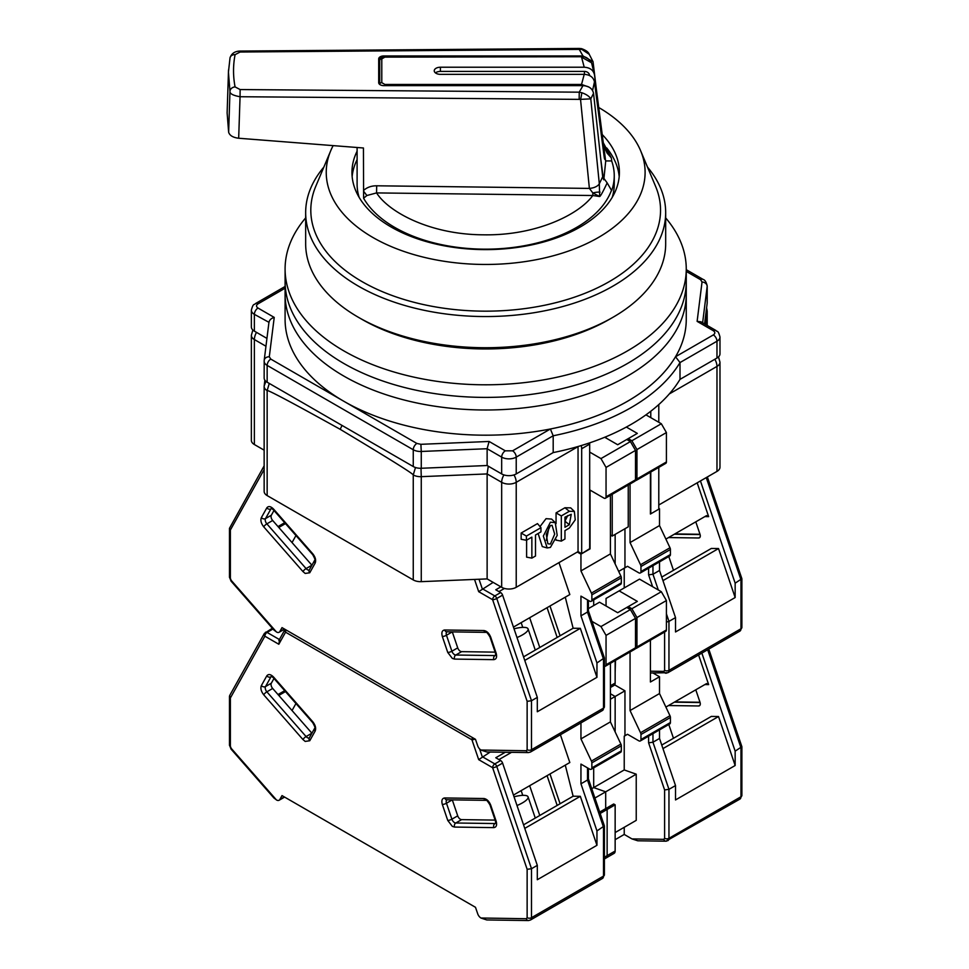 <?xml version="1.0" encoding="UTF-8"?>
<svg xmlns="http://www.w3.org/2000/svg" width="969" height="969" viewBox="0 0 969 969"><rect width="100%" height="100%" fill="white"/><g stroke="black" fill="none" stroke-linecap="round" stroke-linejoin="round"><path stroke-width="1.45" d="M550.404 522.218L543.33 536.027L547.17 547.957L550.404 547.412L557.199 535.385L555.261 522.618L550.404 522.218M555.261 522.618L551.603 519.081L546.044 518.669L540.012 526.567M538.134 533.507L542.277 546.577L547.17 547.957M549.108 526.736L546.31 540.327M550.404 525.573L552.051 525.307L554.692 534.113L550.404 544.057L547.836 543.754L546.262 534.343L550.404 525.573M715.909 330.465L700.866 321.793L697.123 321.369L713.329 330.72A5.148 2.968 -60 0 1 715.909 330.465C717.193 332.258 717.944 329.448 719.979 337.018A10.284 5.935 180 0 1 716.975 341.221A5.148 2.968 -120 0 0 713.329 334.923L675.526 356.749L680.008 362.563L716.975 341.221L716.975 358.021L680.008 379.363L680.008 362.563A205.731 118.775 180 0 1 631.146 407.574A205.731 118.775 180 0 1 553.19 435.784L550.392 429.001L512.589 450.827A5.148 2.968 60 0 1 516.223 457.126L553.19 435.784L553.19 452.584L516.223 473.926L516.223 457.126A10.284 5.935 180 0 1 501.676 457.126L501.676 473.926A10.284 5.935 0 0 0 516.223 473.926M264.174 490.956A10.284 5.935 0 0 0 264.149 491.38A10.284 5.935 0 0 0 267.153 495.583L413.254 579.922A10.284 5.935 0 0 0 421.261 581.654L487.128 578.905L501.676 587.299A10.284 5.935 0 0 0 516.223 587.299L578.045 551.615L581.679 553.711L581.679 448.732L589.685 444.105A10.284 5.935 -120 0 0 589.612 442.881M254.375 444.529L254.375 339.55A10.284 5.935 180 0 1 251.359 335.347L251.359 440.326A10.284 5.935 0 0 0 254.375 444.529L264.149 450.173M716.975 471.406A10.284 5.935 0 0 0 719.979 467.203L719.979 362.224A10.284 5.935 180 0 1 716.975 366.415L716.975 471.406L658.787 504.994M658.787 467.409L658.787 509.197L650.78 513.812L650.78 472.024M610.409 535.021L612.226 536.075L628.239 526.833L628.239 485.045M589.685 444.105L589.685 549.096L581.679 553.711M413.254 579.922L413.254 474.943C412.939 473.562 388.593 458.361 340.204 429.328C291.814 402.486 267.468 389.574 267.153 390.592L269.273 383.421M650.78 417.651L650.78 411.244M612.226 536.075L612.226 494.287M556.061 539.467L556.061 540.133L561.317 541.114L564.951 539.006L564.951 530.612L569.324 528.093L575.247 519.844L574.351 511.426L570.705 507.877L564.951 507.756L556.061 512.88L556.061 523.635M526.409 536.075L540.956 527.669L537.48 523.611L521.152 533.035L521.152 539.285L526.409 540.266L526.409 536.075L521.152 533.035M526.603 540.157L526.603 557.139L531.86 558.12L531.86 537.117L526.409 540.266M516.223 587.299L516.223 482.32L578.045 446.624L578.045 551.615M487.128 578.905L487.128 473.926L501.676 482.32L501.676 587.299M340.204 429.328L342.021 425.427M421.006 468.281L421.261 476.663A10.284 5.935 180 0 1 413.254 474.943L415.483 467.518M267.153 495.583L267.153 390.592A10.284 5.935 0 0 1 264.149 386.401A10.284 5.935 0 0 1 264.174 385.965L265.93 381.338M705.565 324.494L707.176 311.594A10.284 8.382 -172.9 0 0 706.498 308.578M658.787 422.266L658.787 404.558M581.23 445.57A10.284 5.935 60 0 1 581.679 448.732M561.317 541.114L561.317 515.92L556.061 512.88M561.317 515.92L569.324 511.293L564.951 507.756M574.351 511.426L569.324 511.293M540.956 527.669L540.956 531.872L535.494 535.021L535.494 556.024L531.86 558.12M488.279 466.186L487.128 473.926L421.261 476.663L421.261 581.654M413.254 466.537L267.153 382.198L267.153 365.398L413.254 449.749L413.254 466.537A10.284 5.935 0 0 0 421.261 468.269L421.261 451.469L487.128 448.72L487.128 465.52L421.261 468.269M264.174 377.571A10.284 5.935 0 0 0 264.149 377.995A10.284 5.935 0 0 0 267.153 382.198M266.935 338.399L254.375 331.144L254.375 314.344L268.946 322.314L264.198 360.347A5.148 4.191 7.1 0 1 269.297 356.786L274.227 317.408L258.008 308.045A5.148 2.968 120 0 0 254.375 314.344A10.284 5.935 180 0 1 251.359 310.153L251.359 326.941A10.284 5.935 0 0 0 254.375 331.144M702.622 322.798L707.176 286.4L707.176 303.2A10.284 5.935 0 0 0 707.2 302.776A10.284 5.935 0 0 0 707.176 302.34M707.176 303.2L704.584 323.937M716.975 358.021A10.284 5.935 0 0 0 719.979 353.818L719.979 337.018M680.008 379.363A205.731 118.775 180 0 1 553.19 452.584M501.676 473.926L487.128 465.52M564.951 527.257L564.951 517.18L571.238 514.309L569.324 524.738L564.951 527.257M567.701 515.593L564.951 521.189L569.324 524.738M512.589 450.827L505.309 450.827A5.148 2.968 -60 0 0 501.676 457.126L487.128 448.72L489.103 441.464L420.897 444.311L421.261 451.469A10.284 5.935 180 0 1 413.254 449.749A5.148 2.968 -60 0 1 416.888 443.451L270.799 359.099A5.148 2.968 120 0 0 267.153 365.398A10.284 5.935 180 0 1 264.149 361.195A10.284 5.935 180 0 1 264.174 360.771A5.148 4.191 7.1 0 1 264.198 360.347L264.149 377.995M268.922 322.75C269.261 320.145 271.029 318.365 274.227 317.408M357.101 147.494L357.101 184.171A128.574 74.238 0 0 0 359.16 197.41M612.19 197.41A128.574 74.238 0 0 0 614.249 184.171L614.249 175.764A128.574 74.238 180 0 1 611.657 190.614L607.163 182.887C603.081 191.583 600.586 196.126 599.666 196.513L592.786 195.52L376.566 192.916L366.863 195.52L363.605 198.245L363.436 147.991L238.677 138.24C233.057 137.55 229.714 135.563 228.648 132.281L227.121 112.937L228.527 69.962M592.58 90.492L594.469 81.868L604.135 156.748C604.583 159.57 604.85 160.042 604.947 158.177L594.348 73.632L591.526 62.755L581.533 57.123L584.222 67.224L440.411 67.224A6.177 3.561 0 0 0 434.245 70.785A6.177 3.561 0 0 0 440.411 74.347L584.222 74.347L581.533 84.448L588.91 87.065M604.777 159.316L604.947 158.177M605.637 160.927L611.657 160.927L611.657 160.079L611.257 157.79L603.287 142.746M611.657 160.927A128.574 74.238 180 0 1 614.249 175.764M603.663 145.677L607.163 153.199L611.257 157.79M363.593 190.433C367.057 187.32 371.43 185.769 376.675 185.794L589.382 188.41L580.528 99.383L240.058 96.73L238.677 138.24M376.675 185.794L376.566 192.916C388.605 211.945 429.836 234.571 483.216 234.813C536.56 235.842 579.389 214.234 592.786 195.52L592.846 192.964L589.382 188.386A10.284 5.693 -5.8 0 0 599.314 183.807L590.775 98.85L580.528 99.383A5.148 0.606 -78.4 0 0 581.775 92.709L579.244 92.176L579.171 99.238M363.605 191.184L366.863 195.52M596.286 88.615L593.04 61.713L582.963 55.936L383.845 55.936L383.845 56.82M383.845 55.936A5.148 2.968 180 0 0 378.697 58.903L378.697 82.668A5.148 2.968 0 0 0 383.845 85.635L582.963 85.635C588.922 85.975 592.434 88.53 593.537 93.303L602.694 176.733L607.163 182.887M581.521 48.656L579.196 48.45L579.244 49.395L581.775 49.371A5.148 0.763 -79.6 0 0 581.521 48.656L581.521 48.656C585.894 50.182 588.474 52.072 589.249 54.325L581.775 49.371M579.196 48.45L240.082 51.066L240.13 52.011L579.244 49.395L582.963 55.936M600.041 192.141A10.284 3.21 -15.7 0 0 592.846 192.964L599.666 196.513L599.314 183.795L602.694 176.733M582.963 85.635L579.244 92.176L240.13 89.56L240.058 96.73C233.044 95.495 229.689 93.702 229.968 91.34L228.43 72.118L230.028 57.874A5.148 4.179 10.9 0 1 235.079 54.652L240.13 52.011M380.781 58.201A5.148 2.968 0 0 0 378.697 60.587M581.533 56.747L384.863 57.123L581.533 56.747C585.155 56.19 588.486 58.188 591.514 62.743M603.808 179.81L605.686 161.351L594.348 73.632M581.533 85.635L581.533 84.448L384.863 84.448L384.863 85.635M603.421 179.144L600.695 158.528M593.537 93.303L590.775 98.85C589.346 96.355 586.342 94.308 581.775 92.709M584.222 67.224C589.976 67.6 593.391 70.107 594.469 74.746L591.95 64.39M384.863 84.448L381.786 82.668A2.059 1.684 180 0 0 379.727 84.339A5.148 2.968 0 0 0 379.727 84.448M379.727 84.339L379.727 60.587A2.059 1.684 -0 0 1 381.786 58.903L384.863 57.123M589.588 75.57L589.527 75.182A5.148 4.203 180 0 0 584.416 71.415L440.411 71.415A6.177 3.561 0 0 0 435.432 72.881M594.469 81.868C593.403 77.241 589.988 74.734 584.222 74.347M305.659 217.904A200.583 115.808 0 0 0 285.092 268.994L285.092 294.188A200.583 115.808 0 0 0 343.838 376.081A200.583 115.808 0 0 0 562.432 401.178A200.583 115.808 0 0 0 686.258 294.188L686.258 319.382A200.583 115.808 0 0 1 562.432 426.372A200.583 115.808 0 0 1 343.838 401.275A200.583 115.808 0 0 1 285.092 319.382L285.092 294.188A200.583 115.808 0 0 0 343.838 376.081A200.583 115.808 0 0 0 562.432 401.178A200.583 115.808 0 0 0 686.258 294.188L686.258 281.591A200.583 115.808 0 0 1 562.432 388.581A200.583 115.808 0 0 1 343.838 363.484A200.583 115.808 0 0 0 562.432 388.581A200.583 115.808 0 0 0 686.258 281.591L686.258 268.994A200.583 115.808 0 0 0 665.679 217.904M285.092 281.591A200.583 115.808 0 0 0 343.838 363.484A200.583 115.808 0 0 1 285.092 281.591M612.965 317.287L609.319 319.382A174.868 100.958 0 0 1 362.018 319.382L358.385 317.287A180.004 103.925 0 0 0 612.965 317.287A180.004 103.925 0 0 0 665.679 243.8L665.679 212.623A180.004 103.925 0 0 0 647.51 167.128M323.828 167.128A180.004 103.925 0 0 0 305.659 212.623L305.659 243.8A180.004 103.925 0 0 0 358.385 317.287L362.018 319.382M305.659 212.623A180.004 103.925 0 0 0 358.385 286.121A180.004 103.925 0 0 0 554.559 308.639A180.004 103.925 0 0 0 665.679 212.623M333.142 145.616A159.437 92.055 0 0 0 330.732 150.716L315.737 186.411A174.868 100.958 0 0 0 362.018 281.591A174.868 100.958 0 0 0 571.298 298.234A174.868 100.958 0 0 0 655.613 186.411L640.618 150.716A159.437 92.055 0 0 0 598.721 107.498M606.63 147.882A133.722 77.205 180 0 1 619.191 176.612M357.101 151.2A133.722 77.205 0 0 0 351.953 172.409A133.722 77.205 0 0 0 391.113 227A133.722 77.205 0 0 0 536.85 243.74A133.722 77.205 0 0 0 619.397 172.409A133.722 77.205 0 0 0 602.221 134.558M330.732 150.716A159.437 92.055 0 0 0 372.932 237.502A159.437 92.055 0 0 0 563.74 252.667A159.437 92.055 0 0 0 640.618 150.716M352.147 176.612A133.722 77.205 180 0 1 357.101 159.606M285.092 268.994A200.583 115.808 0 0 0 343.838 350.887A200.583 115.808 0 0 0 562.432 375.984A200.583 115.808 0 0 0 686.258 268.994M707.358 476.954L741.879 578.711L735.156 583.168L735.156 597.534L675.514 631.97L675.514 617.604L668.961 621.383L668.961 670.342L740.97 628.772A3.089 1.781 180 0 0 741.879 627.512L739.904 631.122A5.148 2.968 -120 0 0 740.97 628.772L740.97 579.801L706.256 477.584M668.525 537.565L698.673 537.989A4.118 2.374 -120 0 0 699.448 537.795A4.118 2.374 -120 0 0 700.006 534.27L695.778 521.831M665.897 539.091L706.571 515.605L708.654 516.634L697.183 482.828M735.156 583.168L700.442 480.951M658.787 508.362L659.514 508.773L650.417 514.03L650.417 472.242M610.409 687.518L614.08 685.41A5.148 2.968 -120 0 0 615.145 683.048L615.145 660.579M593.682 605.577L593.682 599.896L593.682 605.577M615.145 563.934L615.145 534.391L615.145 563.934M661.754 577.076L711.331 548.454L718.526 548.551L735.156 597.534M704.863 516.586L708.654 516.634M666.418 622.11L668.961 621.383L666.418 613.886M662.953 580.625L718.526 548.551M659.514 508.773L659.514 525.573L669.979 547.751A3.089 1.781 -120 0 1 670.415 549.508L670.415 554.547L640.957 571.553A3.089 1.781 60 0 1 640.327 572.97A3.089 1.781 60 0 1 638.777 572.812L627.5 566.308L618.67 571.407L627.512 566.308M640.327 572.97L669.785 555.964A3.089 1.781 -120 0 0 670.415 554.547M659.514 561.899L659.514 570.475L675.514 617.604M630.056 483.991L630.056 542.579L640.521 564.757A3.089 1.781 60 0 1 640.957 566.514L640.957 571.553M630.419 441.585L600.962 458.591L606.049 467.409L606.049 496.806A3.089 1.781 60 0 1 605.407 498.223L634.865 481.218A3.089 1.781 -120 0 0 635.507 479.8L635.507 450.403L630.419 441.585L626.773 439.49L637.323 433.397L626.337 427.05M606.049 436.704L606.049 438.012M624.957 528.723L624.957 567.773M628.239 438.642L631.873 440.75L661.33 423.744L645.935 414.853M661.33 423.744L666.418 432.562L636.96 449.568L636.96 478.965A3.089 1.781 60 0 1 636.318 480.37A3.089 1.781 60 0 1 635.41 480.479M636.318 480.37L665.776 463.364A3.089 1.781 -120 0 0 666.418 461.959L666.418 432.562M624.23 587.941L624.23 568.197M630.056 542.579L659.514 525.573M658.302 589.964L652.961 574.254L659.514 570.475M652.961 565.678L652.961 574.254L648.6 574.835L652.621 586.693M636.96 449.568L631.873 440.75M514.03 628.82A17.999 4.784 161.2 0 1 528.081 628.929A17.999 4.784 161.2 0 1 522.485 634.877A17.999 4.784 161.2 0 1 516.998 637.566M284.329 628.954L279.823 631.558A5.148 2.968 60 0 1 279.12 632.272A5.148 2.968 60 0 1 276.553 632.018L273.876 629.983L231.058 581.134L229.471 577.124A3.089 1.781 180 0 0 230.38 578.384L231.191 580.358L276.419 631.945M279.823 631.558L282.015 627.621L475.488 739.323L477.693 745.791A5.148 2.968 60 0 0 480.951 750.03L526.312 750.745L527.136 749.715L527.136 701.326L531.496 700.744L537.311 697.389L502.596 595.123A3.089 1.781 -120 0 0 500.634 592.58L495.777 589.782L500.864 586.839M264.149 469.541L230.38 529.995L229.471 528.323L264.149 465.859M527.136 749.715A3.089 1.781 0 0 0 531.496 749.715L531.496 700.744L496.77 598.491A3.089 0.824 161.2 0 1 492.627 599.714L478.686 591.671L493.136 582.381M526.312 750.745A3.089 2.386 90.8 0 0 528.456 752.574L486.874 751.992L481.084 750.115M495.135 652.137L461.607 651.652A4.118 2.374 60 0 1 457.719 647.861L452.293 631.897A4.118 2.374 60 0 1 452.293 631.885L446.479 635.264A4.118 2.374 60 0 1 446.915 631.812M558.98 562.614L569.82 594.554L513.449 627.1M302.946 571.553L263.725 526.821C261.097 523.417 260.31 520.341 261.376 517.603L266.79 507.901C268.425 505.818 270.702 506.218 273.609 509.125L312.83 553.868C315.458 557.26 316.233 560.336 315.167 563.074L309.753 572.776L305.174 573.442L302.946 571.553A3.089 0.824 -41.2 0 1 306.083 568.585L311.897 565.23A4.118 2.374 -120 0 0 311.909 565.23L272.677 520.486A4.118 2.374 60 0 1 271.332 515.217L273.985 510.493M589.685 548.672L580.952 554.135L577.318 552.027M537.311 697.389L537.311 711.755L596.952 677.319L596.952 662.953L604.377 657.89L588.401 610.858M549.98 606.013L560.082 635.773M529.668 617.737L539.769 647.498M557.175 637.445L547.073 607.684M596.952 662.953L580.952 615.824L580.952 596.129L589.685 601.168A3.089 1.781 60 0 0 591.223 601.313L620.681 584.307A3.089 1.781 -120 0 0 621.323 582.89L621.323 577.851A3.089 1.781 -120 0 0 620.887 576.095L610.409 553.917L610.409 495.329M620.887 576.095L591.429 593.101A3.089 1.781 60 0 1 591.865 594.869L591.865 599.908A3.089 1.781 60 0 1 591.223 601.313M591.429 593.101L580.952 570.923L580.952 554.135M565.278 597.17L573.127 628.239L580.322 628.336L596.952 677.319M590.048 548.878L590.048 490.084L603.869 498.066A3.089 1.781 60 0 0 605.407 498.223M600.962 458.591L589.685 452.087M626.773 439.49L617.689 444.735L604.717 437.249M524.762 660.422L580.322 628.336M521.152 622.655L522.751 627.379M573.127 628.239L523.551 656.861M285.48 523.599L278.793 527.463M284.692 522.703L278.006 526.567M580.952 615.824L587.505 612.045L587.505 599.908M580.952 570.923L610.409 553.917M635.507 450.403L606.049 467.409M588.377 610.773L587.505 612.045L603.505 659.174L603.505 708.133L531.496 749.715A5.148 2.968 60 0 1 530.431 752.065L528.456 752.574M708.775 649.097L741.879 746.687L735.156 751.145L735.156 765.51L675.514 799.946L675.514 785.568L668.961 789.347L668.961 838.318L740.97 796.748A3.089 1.781 180 0 0 741.879 795.488L739.904 799.098A5.148 2.968 -120 0 0 740.97 796.748L740.97 747.777L707.673 649.739M615.145 839.687L624.23 834.442L631.97 838.912L637.759 840.789L665.921 841.189A3.089 2.386 -89.2 0 1 663.789 839.36L631.97 838.912M668.525 705.541L698.673 705.965A4.118 2.374 -120 0 0 699.448 705.771A4.118 2.374 -120 0 0 700.006 702.246L695.778 689.807M665.897 707.055L706.571 683.581L708.654 684.611L698.601 654.971M735.156 751.145L701.859 653.094M610.409 699.218L615.145 696.493L615.145 731.898L615.145 696.493L610.409 693.756L615.145 696.493L624.957 690.824L624.957 735.75L627.5 734.284L638.777 740.788A3.089 1.781 60 0 0 640.327 740.946A3.089 1.781 60 0 0 640.957 739.529L640.957 734.49L670.415 717.484A3.089 1.781 -120 0 0 669.979 715.728L659.514 693.55L659.514 676.75L650.417 682.006L650.417 640.206M614.649 684.865L624.957 690.824M653.058 673.031L659.514 676.75M624.23 827.296L624.23 834.442M604.402 857.226L607.139 855.639A5.148 2.968 60 0 1 606.073 858.001L614.08 853.374A5.148 2.968 -120 0 0 615.145 851.024L607.139 855.639L607.139 809.454L607.139 855.639A5.148 2.968 60 0 1 606.073 858.001A5.148 2.968 60 0 1 604.402 858.134M615.145 851.024L615.145 804.827L613.692 803.991L605.686 808.606L607.139 809.454L605.686 808.606L605.686 791.818L593.682 787.579L593.682 767.872L593.682 787.579L624.23 769.943L624.23 736.174L627.512 734.284M661.754 745.052L711.331 716.418L718.526 716.527L735.156 765.51M704.863 684.562L708.654 684.611M652.961 733.642L652.961 742.23L648.6 742.811L664.601 789.929L668.961 789.347L652.961 742.23L659.514 738.451L675.514 785.568M662.953 748.601L718.526 716.527M640.327 740.946L669.785 723.94A3.089 1.781 -120 0 0 670.415 722.523L670.415 717.484M659.514 729.863L659.514 738.451M630.056 651.967L630.056 710.556L640.521 732.734A3.089 1.781 60 0 1 640.957 734.49M630.419 609.562L600.962 626.568L606.049 635.385L606.049 664.782A3.089 1.781 60 0 1 605.407 666.2L634.865 649.194A3.089 1.781 -120 0 0 635.507 647.776L635.507 618.379L630.419 609.562L626.773 607.466L637.323 601.374L619.143 590.872L606.049 598.43L606.049 605.988M615.509 660.374L615.145 672.547M628.239 606.618L631.873 608.726L661.33 591.72L639.504 579.123L619.143 590.872M661.33 591.72L666.418 600.538L636.96 617.544L636.96 646.941A3.089 1.781 60 0 1 636.318 648.346A3.089 1.781 60 0 1 635.41 648.455M636.318 648.346L665.776 631.34A3.089 1.781 -120 0 0 666.418 629.935L666.418 600.538M624.23 769.943L636.233 774.183L636.233 820.368L615.145 832.553M591.756 788.693L593.682 787.579L605.686 791.818L636.233 774.183M600.174 813.476L615.145 804.827M624.957 735.75L624.23 736.174M630.056 710.556L659.514 693.55M636.96 617.544L631.873 608.726M514.03 796.797A17.999 4.784 161.2 0 1 528.081 796.906A17.999 4.784 161.2 0 1 522.485 802.853A17.999 4.784 161.2 0 1 516.998 805.542M284.329 796.93L279.823 799.522A5.148 2.968 60 0 1 279.12 800.249A5.148 2.968 60 0 1 276.553 799.994L273.876 797.947L231.058 749.11L229.471 745.1A3.089 1.781 180 0 0 230.38 746.36L231.191 748.334L276.419 799.922M279.823 799.522L282.015 795.597L475.488 907.299L477.693 913.767A5.148 2.968 60 0 0 480.951 918.006L526.312 918.721L527.136 917.691L527.136 869.302L531.496 868.721L537.311 865.365L502.596 763.1A3.089 1.781 -120 0 0 500.634 760.556L495.777 757.746L505.309 752.247M230.38 697.971L229.665 695.56L264.367 633.435A3.089 2.386 -150.8 0 0 264.876 636.197L230.38 697.971L230.38 746.36M475.052 739.068A3.089 0.824 161.2 0 1 471.939 739.795L285.564 632.188L278.818 644.252L279.641 639.685M286.206 630.032A3.089 1.781 120 0 0 285.564 632.188A3.089 2.386 -150.8 0 1 285.043 629.426L278.854 640.521M527.136 917.691A3.089 1.781 0 0 0 531.496 917.691L531.496 868.721L496.77 766.467A3.089 0.824 161.2 0 1 492.627 767.69L478.686 759.648L490.229 752.029M526.312 918.721A3.089 2.386 90.8 0 0 528.456 920.55L486.777 919.956L481.084 918.079M495.135 820.101L461.607 819.629A4.118 2.374 60 0 1 457.719 815.837L452.293 799.873A4.118 2.374 60 0 1 452.293 799.861L446.479 803.24A4.118 2.374 60 0 1 446.915 799.788M560.397 734.768L569.82 762.518L513.449 795.077M302.946 739.529L263.725 694.797C261.097 691.394 260.31 688.317 261.376 685.58L266.79 675.877C268.425 673.794 270.702 674.194 273.609 677.101L312.83 721.832C315.458 725.236 316.233 728.313 315.167 731.05L309.753 740.752L305.174 741.418L302.946 739.529A3.089 0.824 -41.2 0 1 306.083 736.561L311.897 733.194L272.677 688.462A4.118 2.374 60 0 1 271.332 683.193L273.985 678.47M537.311 865.365L537.311 879.731L596.952 845.295L596.952 830.93L604.377 825.867L588.401 778.834M594.918 798.032L605.686 791.818L605.686 808.606L599.69 812.07M549.98 773.977L560.082 803.749M529.668 785.714L539.769 815.474M557.175 805.421L547.073 775.66M273.282 629.293L272.883 629.063A3.089 1.781 -120 0 0 271.332 628.905L264.367 633.435M596.952 830.93L580.952 783.8L580.952 764.093L589.685 769.132A3.089 1.781 60 0 0 591.223 769.289L620.681 752.283A3.089 1.781 -120 0 0 621.323 750.866L621.323 745.827A3.089 1.781 -120 0 0 620.887 744.071L610.409 721.893L610.409 663.305M620.887 744.071L591.429 761.077A3.089 1.781 60 0 1 591.865 762.833L591.865 767.872A3.089 1.781 60 0 1 591.223 769.289M591.429 761.077L580.952 738.899L580.952 722.898M565.278 765.147L573.127 796.215L580.322 796.312L596.952 845.295M605.407 666.2A3.089 1.781 60 0 1 604.402 666.272M600.962 626.568L591.974 621.383M626.773 607.466L617.689 612.711L599.508 602.209L588.401 608.617M524.762 828.386L580.322 796.312M521.152 790.631L522.751 795.355M573.127 796.215L523.551 824.837M285.48 691.575L278.793 695.439M284.692 690.679L278.006 694.543M580.952 783.8L587.505 780.021L587.505 767.872M580.952 738.899L610.409 721.893M635.507 618.379L606.049 635.385M588.377 778.749L587.505 780.021L603.505 827.151L603.505 876.109L531.496 917.691A5.148 2.968 60 0 1 530.431 920.041L528.456 920.55M675.526 356.749C665.412 373.707 649.4 388.545 627.5 401.275C605.468 413.908 579.765 423.15 550.392 429.001M256.506 332.379A10.284 5.935 120 0 0 254.375 339.55L265.966 346.236M706.607 307.73L707.2 311.17A10.284 5.935 0 0 1 707.176 311.594L707.176 325.427M669.288 393.947L716.975 366.415A10.284 5.935 -120 0 0 714.843 359.257M513.945 474.907A10.284 5.935 60 0 1 516.223 482.32A10.284 5.935 180 0 1 501.676 482.32A10.284 5.935 -60 0 1 503.941 474.907M505.309 450.827L489.103 441.464M686.258 271.417L700.551 279.678A5.148 2.968 -60 0 1 703.131 279.423C704.935 279.908 706.292 282.1 707.2 285.976A10.284 5.935 180 0 1 707.176 286.4A5.148 4.191 -172.9 0 0 702.04 281.991L697.123 321.369M285.092 286.473L255.441 303.6A5.148 2.968 60 0 1 258.008 303.854L285.092 288.217M420.897 444.311L416.888 443.451M713.329 330.72C715.292 332.125 715.292 333.53 713.329 334.923M700.551 279.678L702.04 281.991M258.008 308.045C256.046 306.652 256.046 305.247 258.008 303.854M270.799 359.099L269.297 356.786M611.657 189.779A128.574 74.238 180 0 1 493.269 249.033A128.574 74.238 180 0 1 363.605 198.245M589.382 188.386A10.284 5.693 -5.7 0 0 599.314 183.795M240.13 89.56L235.079 86.919A5.148 4.179 169.1 0 0 229.968 91.34L228.648 132.281M235.079 86.919C233.02 76.163 233.02 65.407 235.079 54.652M229.968 58.406A5.148 4.179 10.9 0 1 230.028 57.874C231.494 53.477 234.837 51.212 240.082 51.066M381.786 82.668L381.786 58.903M440.411 71.415L440.411 67.224M604.135 149.614L603.227 149.698M584.416 74.347L584.416 71.415M674.351 534.21L700.102 534.573M698.673 537.989L700.006 537.214M615.145 683.048L610.409 685.786M666.926 672.934A3.089 2.386 -89.2 0 1 665.921 673.213A3.089 2.386 -89.2 0 1 663.789 671.384L650.417 671.19M664.601 632.018L664.601 670.342A3.089 1.781 0 0 0 668.961 670.342A5.148 2.968 60 0 1 667.895 672.704L739.904 631.122M648.6 568.197L648.6 574.835M664.601 670.342L663.789 671.384M640.521 564.757L669.979 547.751M636.96 478.965L666.418 461.959M640.957 566.514L670.415 549.508M454.558 659.09A3.089 2.386 -89.2 0 1 455.793 655.02A4.118 2.374 60 0 1 454.509 654.62A4.118 2.374 60 0 1 451.893 651.229L446.479 635.264A3.089 0.824 -18.8 0 1 442.336 636.488C441.27 632.527 442.058 630.359 444.674 629.983L483.906 630.54C486.801 630.989 489.079 633.205 490.714 637.178L496.128 653.142C497.194 657.103 496.407 659.271 493.79 659.647L454.558 659.09L452.329 658.399L447.751 652.452L442.336 636.488M309.293 569.929A4.118 2.374 60 0 1 307.355 569.663A4.118 2.374 60 0 1 306.083 568.585L266.863 523.854A4.118 2.374 60 0 1 265.518 518.585L270.945 508.882A4.118 2.374 60 0 1 271.368 508.386M309.753 572.776A3.089 2.386 -150.8 0 1 309.244 570.014L309.414 569.869M527.136 701.326L492.627 599.714A3.089 1.781 -60 0 1 494.808 595.935L482.235 588.68L479.025 579.244M478.686 591.671L474.531 579.426M230.38 529.995L230.38 578.384M447.036 631.74L446.818 631.812A3.089 2.386 -89.2 0 1 444.674 629.983M447.751 652.452A3.089 0.824 -18.8 0 0 451.893 651.229L457.719 647.861M493.79 659.647A3.089 2.386 -89.2 0 1 495.014 655.577L455.793 655.02L461.607 651.652M496.128 653.142A3.089 0.824 161.2 0 1 495.389 652.876L495.789 655.383M495.656 655.456A4.118 2.374 60 0 1 495.014 655.577L495.716 655.165M490.714 637.178A3.089 0.824 161.2 0 1 489.975 636.912L495.389 652.876M483.906 630.54A3.089 2.386 90.8 0 0 486.038 632.369C486.268 631.57 487.577 633.084 489.975 636.912M271.502 508.301L273.464 509.9A3.089 0.824 -41.2 0 1 273.609 509.125M266.79 507.901A3.089 2.386 29.2 0 0 270.945 508.882L271.647 508.471M261.376 517.603A3.089 2.386 29.2 0 0 265.518 518.585L271.332 515.217M263.725 526.821A3.089 0.824 -41.2 0 1 266.863 523.854L272.677 520.486M315.167 563.074A3.089 2.386 -150.8 0 1 314.659 560.312L309.244 570.014M312.83 553.868A3.089 0.824 138.8 0 0 312.684 554.631C314.84 558.459 315.494 560.348 314.659 560.312M231.191 580.358A3.089 0.824 138.8 0 0 231.058 581.134M502.596 595.123L496.77 598.491A3.089 1.781 -120 0 0 494.808 595.935L500.634 592.58M498.962 591.611L504.449 588.449M602.439 710.495A5.148 2.968 -120 0 0 603.505 708.133A3.089 1.781 0 0 0 604.402 706.873L602.439 710.495L530.431 752.065M606.049 496.806L635.507 479.8M591.865 594.869L621.323 577.851M621.323 582.89L591.865 599.908M674.351 702.174L700.102 702.549M698.673 705.965L700.006 705.19M666.926 840.91A3.089 2.386 -89.2 0 1 665.921 841.189L739.904 799.098M664.601 789.929L664.601 838.318A3.089 1.781 0 0 0 668.961 838.318A5.148 2.968 60 0 1 667.895 840.668M648.6 736.161L648.6 742.811M664.601 838.318L663.789 839.36M640.521 732.734L669.979 715.728M636.96 646.941L666.418 629.935M670.415 722.523L640.957 739.529M454.558 827.066A3.089 2.386 -89.2 0 1 455.793 822.996A4.118 2.374 60 0 1 454.509 822.596A4.118 2.374 60 0 1 451.893 819.193L446.479 803.24A3.089 0.824 -18.8 0 1 442.336 804.464C441.27 800.503 442.058 798.335 444.674 797.959L483.906 798.517C486.801 798.965 489.079 801.181 490.714 805.154L496.128 821.118C497.194 825.079 496.407 827.247 493.79 827.623L454.558 827.066L452.329 826.375L447.751 820.428L442.336 804.464M309.293 737.906A4.118 2.374 60 0 1 307.355 737.639A4.118 2.374 60 0 1 306.083 736.561L266.863 691.818A4.118 2.374 60 0 1 265.518 686.561L270.945 676.859A4.118 2.374 60 0 1 271.368 676.362M309.753 740.752A3.089 2.386 -150.8 0 1 309.244 737.99L309.414 737.845M527.136 869.302L492.627 767.69A3.089 1.781 -60 0 1 494.808 763.911L482.235 756.656L479.619 748.976M478.686 759.648L471.939 739.795A3.089 1.781 -60 0 1 472.581 737.639M278.818 644.252L264.876 636.197A3.089 1.781 120 0 1 267.056 632.418A3.089 1.781 -120 0 0 265.518 632.272M447.036 799.704L446.818 799.788A3.089 2.386 -89.2 0 1 444.674 797.959M447.751 820.428A3.089 0.824 -18.8 0 0 451.893 819.193L457.719 815.837M493.79 827.623A3.089 2.386 -89.2 0 1 495.014 823.541L455.793 822.996L461.607 819.629M496.128 821.118A3.089 0.824 161.2 0 1 495.389 820.852L495.789 823.359M495.656 823.42A4.118 2.374 60 0 1 495.014 823.541L495.716 823.141M490.714 805.154A3.089 0.824 161.2 0 1 489.975 804.888L495.389 820.852M483.906 798.517A3.089 2.386 90.8 0 0 486.038 800.346C486.268 799.546 487.577 801.06 489.975 804.888M271.502 676.277L273.464 677.876A3.089 0.824 -41.2 0 1 273.609 677.101M266.79 675.877A3.089 2.386 29.2 0 0 270.945 676.859L271.647 676.447M261.376 685.58A3.089 2.386 29.2 0 0 265.518 686.561L271.332 683.193M263.725 694.797A3.089 0.824 -41.2 0 1 266.863 691.818L272.677 688.462M315.167 731.05A3.089 2.386 -150.8 0 1 314.659 728.288L309.244 737.99M312.83 721.832A3.089 0.824 138.8 0 0 312.684 722.608C314.84 726.435 315.494 728.325 314.659 728.288M231.191 748.334A3.089 0.824 138.8 0 0 231.058 749.11M279.399 639.54L267.056 632.418L272.883 629.063M502.596 763.1L496.77 766.467A3.089 1.781 -120 0 0 494.808 763.911L500.634 760.556M498.962 759.587L511.523 752.332M602.439 878.471A5.148 2.968 -120 0 0 603.505 876.109A3.089 1.781 0 0 0 604.402 874.85L602.439 878.471L530.431 920.041M606.049 664.782L635.507 647.776M591.865 762.833L621.323 745.827M621.323 750.866L591.865 767.872M264.84 380.151L264.149 386.401L264.149 491.38M707.2 311.17L707.2 325.451M251.359 335.347L252.848 330.017M719.979 362.224L718.501 356.895M707.2 285.976L707.2 302.776M686.258 269.685L703.131 279.423M255.441 303.6C254.157 305.38 253.393 302.57 251.359 310.153M589.249 54.325L593.04 61.713M384.863 56.747C381.847 56.844 380.139 58.116 379.727 60.587M673.467 570.305L668.792 556.533M674.824 533.931L700.018 534.282M741.879 578.711L741.879 627.512M650.417 672.995L667.895 672.704M292.032 542.567L295.957 535.554M446.818 631.812L486.038 632.369M273.464 509.9L312.684 554.631M229.471 528.323L229.471 577.124M604.402 658.084L604.402 706.873M279.12 632.272L284.607 629.111M588.401 610.954L588.401 600.429M535.276 650.09L528.081 628.929M673.467 738.281L668.792 724.509M674.824 701.907L700.018 702.259M741.879 746.687L741.879 795.488M292.032 710.543L295.957 703.53M446.818 799.788L486.038 800.346M273.464 677.876L312.684 722.608M229.471 696.299L229.471 745.1M604.402 858.958L606.073 858.001M604.402 826.06L604.402 874.85M279.12 800.249L284.607 797.087M588.401 778.931L588.401 768.405M535.276 818.066L528.081 796.906"/></g></svg>
